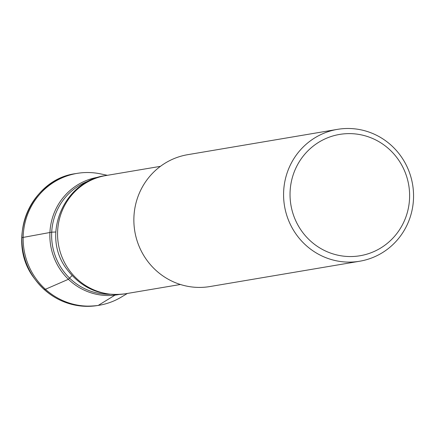 <?xml version="1.0" encoding="UTF-8"?>
<svg xmlns="http://www.w3.org/2000/svg" width="435" height="435" viewBox="0 0 435 435"><rect width="100%" height="100%" fill="white"/><g stroke="black" fill="none" stroke-linecap="round" stroke-linejoin="round"><path stroke-width="0.65" d="M294.767 232.246A66.865 64.935 -99.6 0 1 337.419 129.369A66.865 64.935 -99.6 0 1 402.364 158.345A66.865 64.935 -99.6 0 1 359.712 261.228A66.865 64.935 -99.6 0 1 294.767 232.246M300.329 229.076A61.514 59.742 -99.6 0 1 316.278 143.871A61.514 59.742 -99.6 0 1 399.319 161.091A61.514 59.742 -99.6 0 1 383.371 246.297A61.514 59.742 -99.6 0 1 300.329 229.076M359.712 261.228L209.996 286.54A66.865 64.935 -99.6 0 1 145.051 257.558A66.865 64.935 -99.6 0 1 187.702 154.681L337.419 129.369M55.821 232.007L51.705 232.17A58.442 56.751 80.4 0 0 109.924 294.283A58.442 56.751 -99.6 0 1 61.4 268.194A58.442 56.751 -99.6 0 1 90.649 180.264M127.363 293.456L121.354 297.072A66.859 64.929 -99.6 0 1 99.278 305.25A66.859 64.929 -99.6 0 1 34.338 276.274A66.859 64.929 -99.6 0 1 76.99 173.402A66.859 64.929 -99.6 0 1 100.523 173.869L107.385 175.31M51.705 232.17L21.75 237.673M21.902 237.657A66.859 64.929 80.4 0 0 96.967 305.631L96.961 305.631M96.967 305.631L98.228 305.419A66.859 64.929 80.4 0 1 23.158 237.439M115.242 294.566L115.003 295.126L98.228 305.419M43.973 289.422A5.35 1.017 -61.7 0 0 44.185 289.487L45.447 289.27A115923.754 22054.543 -61.7 0 0 68.409 279.286L71.998 275.659M180.405 284.49L125.78 293.723A59.91 58.181 -99.6 0 1 67.588 267.759A59.91 58.181 -99.6 0 1 105.803 175.577L160.428 166.344M119.157 294.468A59.562 57.844 -99.6 0 1 59.823 268.928A59.562 57.844 -99.6 0 1 99.305 177.05M33.082 276.486A66.859 64.929 -99.6 0 1 75.728 173.614C30.575 179.274 5.9 238.766 32.908 276.459C49.16 299.166 70.867 308.834 98.022 305.462A66.859 64.929 -99.6 0 1 33.082 276.486M49.922 232.529A59.562 57.844 80.4 0 0 115.003 295.126M125.78 293.723C100.784 297.013 80.703 288.258 65.538 267.454C40.944 232.883 65.533 180.231 105.803 175.577M76.99 173.402L75.728 173.614M99.278 305.25L98.022 305.462"/></g></svg>
